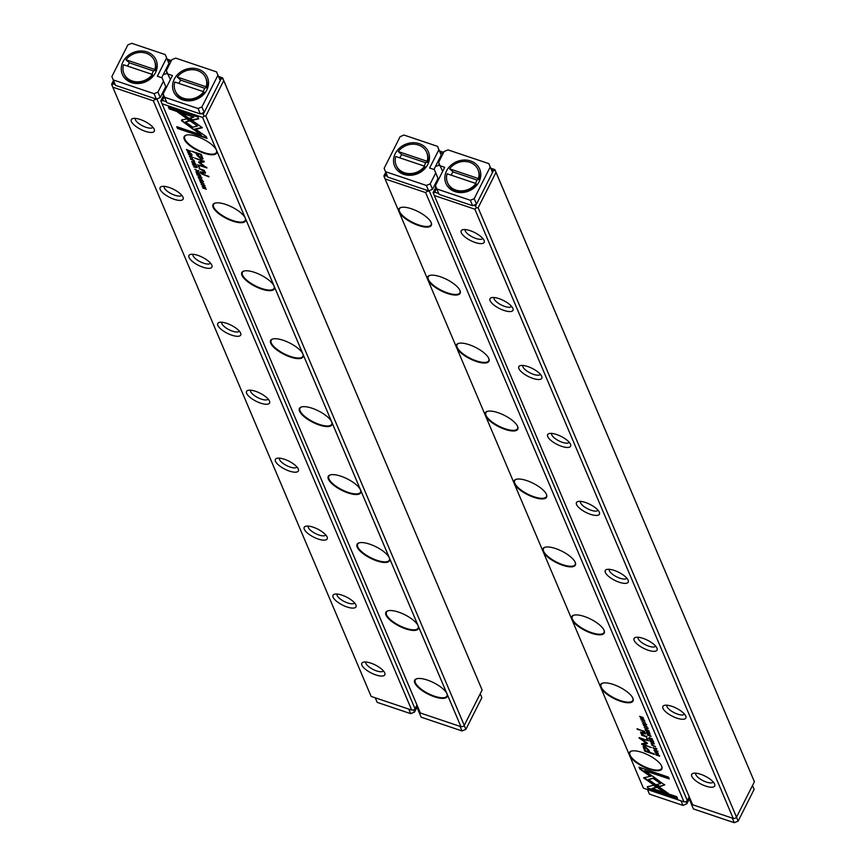 <?xml version="1.0" encoding="UTF-8"?>
<svg xmlns="http://www.w3.org/2000/svg" width="866" height="866" viewBox="0 0 866 866"><rect width="100%" height="100%" fill="white"/><g stroke="black" fill="none" stroke-linecap="round" stroke-linejoin="round"><path stroke-width="1.3" d="M167.181 59.159L171.414 60.588M163.501 95.52L162.483 93.106M156.876 98.919L415.03 708.799L416.957 704.989M112.786 87.163L371.135 696.416L411.718 710.088L153.369 100.835L112.786 87.163L111.595 84.24L113.478 80.516M140.303 119.497A12.871 4.482 26.8 0 1 154.224 129.305A12.871 4.482 26.8 0 1 140.79 129.413A12.871 4.482 26.8 0 1 132.899 118.534A12.871 4.482 26.8 0 1 140.303 119.497M169.119 187.446A12.871 4.482 26.8 0 1 183.04 197.253A12.871 4.482 26.8 0 1 169.595 197.361A12.871 4.482 26.8 0 1 161.715 186.482A12.871 4.482 26.8 0 1 169.119 187.446M197.935 255.394A12.871 4.482 26.8 0 1 211.845 265.202A12.871 4.482 26.8 0 1 198.411 265.31A12.871 4.482 26.8 0 1 190.531 254.431A12.871 4.482 26.8 0 1 197.935 255.394M226.74 323.354A12.871 4.482 26.8 0 1 240.661 333.161A12.871 4.482 26.8 0 1 227.228 333.258A12.871 4.482 26.8 0 1 219.347 322.39A12.871 4.482 26.8 0 1 226.74 323.354M255.557 391.302A12.871 4.482 26.8 0 1 269.478 401.11A12.871 4.482 26.8 0 1 256.044 401.218A12.871 4.482 26.8 0 1 248.152 390.339A12.871 4.482 26.8 0 1 255.557 391.302M284.373 459.251A12.871 4.482 26.8 0 1 298.294 469.058A12.871 4.482 26.8 0 1 284.86 469.166A12.871 4.482 26.8 0 1 276.968 458.287A12.871 4.482 26.8 0 1 284.373 459.251M313.189 527.199A12.871 4.482 26.8 0 1 327.11 537.007A12.871 4.482 26.8 0 1 313.665 537.115A12.871 4.482 26.8 0 1 305.785 526.236A12.871 4.482 26.8 0 1 313.189 527.199M341.994 595.148A12.871 4.482 26.8 0 1 355.915 604.966A12.871 4.482 26.8 0 1 342.481 605.063A12.871 4.482 26.8 0 1 334.601 594.195A12.871 4.482 26.8 0 1 341.994 595.148M370.81 663.107A12.871 4.482 26.8 0 1 384.731 672.914A12.871 4.482 26.8 0 1 371.298 673.023A12.871 4.482 26.8 0 1 363.406 662.144A12.871 4.482 26.8 0 1 370.81 663.107M170.775 61.843L167.896 60.869M114.139 82.064L113.23 83.861L115.178 84.511M167.463 73.329L163.219 74.66M166.315 73.394L166.965 72.105M165.049 88.018L165.547 89.176M162.548 92.965L163.577 95.368M156.627 99.417L154.852 99.503L153.369 100.835M411.718 710.088L413.721 709.979L415.03 708.799M113.23 83.861L111.92 85.041M154.852 99.503L154.419 98.464M383.346 670.804A9.764 3.399 26.8 0 1 383.346 670.814A9.764 3.399 26.8 0 1 376.537 670.901A9.764 3.399 26.8 0 1 365.917 662.014A9.764 3.399 26.8 0 1 365.928 662.003M354.54 602.855A9.764 3.399 26.8 0 1 354.53 602.866A9.764 3.399 26.8 0 1 347.721 602.952A9.764 3.399 26.8 0 1 337.101 594.065A9.764 3.399 26.8 0 1 337.112 594.054M325.724 534.907A9.764 3.399 26.8 0 1 325.713 534.917A9.764 3.399 26.8 0 1 318.905 535.004A9.764 3.399 26.8 0 1 308.296 526.117A9.764 3.399 26.8 0 1 308.296 526.106M296.908 466.958A9.764 3.399 26.8 0 1 296.908 466.969A9.764 3.399 26.8 0 1 290.088 467.045A9.764 3.399 26.8 0 1 279.48 458.168A9.764 3.399 26.8 0 1 279.48 458.157M268.092 399.01L268.092 399.01A9.764 3.399 26.8 0 1 261.283 399.096A9.764 3.399 26.8 0 1 250.664 390.209A9.764 3.399 26.8 0 1 250.675 390.198M239.276 331.05A9.764 3.399 26.8 0 1 239.276 331.061A9.764 3.399 26.8 0 1 232.467 331.148A9.764 3.399 26.8 0 1 221.848 322.26A9.764 3.399 26.8 0 1 221.858 322.249M210.47 263.102A9.764 3.399 26.8 0 1 210.46 263.112A9.764 3.399 26.8 0 1 203.651 263.199A9.764 3.399 26.8 0 1 193.031 254.312A9.764 3.399 26.8 0 1 193.042 254.301M181.654 195.153A9.764 3.399 26.8 0 1 181.644 195.164A9.764 3.399 26.8 0 1 174.835 195.24A9.764 3.399 26.8 0 1 164.226 186.363A9.764 3.399 26.8 0 1 164.226 186.352M152.838 127.205L152.838 127.205A9.764 3.399 26.8 0 1 146.018 127.291A9.764 3.399 26.8 0 1 135.41 118.404A9.764 3.399 26.8 0 1 135.41 118.393M191.592 161.704L195.521 163.685L192.09 161.747L194.753 161.888L191.722 161.433M193.822 129.727L202.428 127.724L182.39 113.673L177.476 112.017L197.502 126.068L190.856 127.616L193.822 129.727L191.462 127.475M197.924 117.018L168.448 107.081L169.216 108.889L193.811 117.17L189.427 118.198L192.425 120.298L198.704 118.837L197.924 117.018M181.481 120.645L190.217 127.129L192.133 126.685L185.432 121.976L189.665 120.969L186.666 118.869L181.784 120.028M189.751 156.638L190.953 156.551L192.663 157.623L192.371 158.164L193.053 157.774L190.812 156.259L189.34 156.497L190.682 157.601L189.892 156.356M192.49 157.915L193.053 157.774M192.793 157.374L192.241 157.872M198.715 171.219L194.807 169.281L198.13 171.327M187.608 152.297L191.202 153.509L187.706 152.102M196.788 173.947L197.34 175.257L197.329 174.369L198.964 175.744L198.985 174.921L200.078 175.289L200.923 176.447L200.382 175.159L196.788 173.947M194.114 160.275L190.401 159.019L194.157 160.665M199.678 173.492L195.77 171.555L197.513 172.377L196.387 173.016L199.148 173.611M197.849 172.247L197.47 173.016M200.479 180.518L199.57 180.626L200.988 181.773L202.092 181.081L202.687 182.293L203.294 181.903L201.94 180.778L200.825 181.47L199.992 180.767M201.313 180.756L200.825 181.47M201.118 181.524L202.2 180.875M206.238 136.601L196.409 129.716L194.493 130.16L201.313 134.944L176.751 126.663L177.519 128.471L206.996 138.398L206.238 136.601M245.316 218.2A18.186 6.343 26.8 0 1 245.359 218.275A18.186 6.343 26.8 0 1 226.362 218.427A18.186 6.343 26.8 0 1 215.212 203.055A18.186 6.343 26.8 0 1 232.001 207.071A18.186 6.343 26.8 0 1 245.316 218.2L216.511 150.24A18.186 6.343 26.8 0 1 216.543 150.327A18.186 6.343 26.8 0 1 197.545 150.478A18.186 6.343 26.8 0 1 186.396 135.096A18.186 6.343 26.8 0 1 203.185 139.112A18.186 6.343 26.8 0 1 216.511 150.24L202.59 117.419L162.007 103.747L420.356 712.999L460.939 726.671L447.018 693.85A18.186 6.343 26.8 0 1 447.051 693.937A18.186 6.343 26.8 0 1 428.053 694.088A18.186 6.343 26.8 0 1 416.903 678.706A18.186 6.343 26.8 0 1 433.693 682.722A18.186 6.343 26.8 0 1 447.018 693.85L418.202 625.902A18.186 6.343 26.8 0 1 418.235 625.988A18.186 6.343 26.8 0 1 399.248 626.14A18.186 6.343 26.8 0 1 388.098 610.757A18.186 6.343 26.8 0 1 404.877 614.773A18.186 6.343 26.8 0 1 418.202 625.902L389.386 557.953A18.186 6.343 26.8 0 1 389.429 558.029A18.186 6.343 26.8 0 1 370.431 558.18A18.186 6.343 26.8 0 1 359.282 542.809A18.186 6.343 26.8 0 1 376.071 546.825A18.186 6.343 26.8 0 1 389.386 557.953L360.581 490.004A18.186 6.343 26.8 0 1 360.613 490.08A18.186 6.343 26.8 0 1 341.615 490.232A18.186 6.343 26.8 0 1 330.466 474.86A18.186 6.343 26.8 0 1 347.255 478.876A18.186 6.343 26.8 0 1 360.581 490.004L331.765 422.045A18.186 6.343 26.8 0 1 331.797 422.132A18.186 6.343 26.8 0 1 312.799 422.283A18.186 6.343 26.8 0 1 301.649 406.901A18.186 6.343 26.8 0 1 318.439 410.917A18.186 6.343 26.8 0 1 331.765 422.045L302.948 354.097A18.186 6.343 26.8 0 1 302.981 354.183A18.186 6.343 26.8 0 1 283.983 354.335A18.186 6.343 26.8 0 1 272.833 338.952A18.186 6.343 26.8 0 1 289.623 342.968A18.186 6.343 26.8 0 1 302.948 354.097L274.132 286.148A18.186 6.343 26.8 0 1 274.165 286.224A18.186 6.343 26.8 0 1 255.178 286.375A18.186 6.343 26.8 0 1 244.028 271.004A18.186 6.343 26.8 0 1 260.807 275.02A18.186 6.343 26.8 0 1 274.132 286.148L245.316 218.2M202.915 158.9L201.291 154.44L191.657 151.193L196.203 153.336L197.145 155.555L200.999 159.019L202.893 158.965M198.899 178.926L202.492 180.139L198.996 178.732M190.228 151.214L186.385 149.428L187.413 150.987L190.358 151.604M198.823 162.57L204.744 166.748L197.491 164.789L206.963 167.982L200.024 162.754L204.344 161.79L204.095 161.217L194.623 158.023L202.373 161.13L198.595 162.039L198.823 162.57L198.65 161.79M198.433 177.119L199.635 177.043L201.356 178.104L201.053 178.645L201.746 178.255L199.494 176.74L198.022 176.978L199.375 178.082L198.585 176.837M201.183 178.396L201.746 178.255M201.475 177.855L200.923 178.353M197.134 167.495L193.226 165.558L195.121 166.727L193.854 167.019L196.614 167.625M195.305 166.261L194.926 167.03M204.917 185.757L201.215 184.501L204.961 186.147M200.468 182.639L204.073 183.852L200.576 182.434M192.263 163.284L192.826 164.594L192.815 163.706L194.449 165.092L194.46 164.269L195.554 164.637L196.409 165.785L195.857 164.497L192.263 163.284M202.07 186.406L205.231 187.695L202.752 188.03L206.357 189.243L203.315 187.998L205.664 187.619L202.07 186.406M201.204 173.72L208.933 176.891L201.204 173.72M189.189 153.888L188.279 153.996L189.697 155.144L190.801 154.451L191.397 155.664L191.992 155.274L190.65 154.148L189.535 154.841L188.701 154.137M190.022 154.126L189.535 154.841M189.827 154.895L190.91 154.245M198.054 166.294L199.516 167.452L198.054 166.294M204.722 171.771L203.261 172.67L200.349 171.695L200.631 172.356L203.705 173.395L205.274 172.583L203.618 170.721L204.495 170.981L204.214 170.321L199.039 168.621L202.2 170.266L204.582 172.724L204.647 171.598M205.383 173.406L205.274 172.583M205.848 116.001L464.252 725.383L482.124 690.007L223.72 80.614L205.848 116.001L204.073 116.098L202.59 117.419M162.007 103.747L160.816 100.824L163.696 95.13M218.492 76.446L222.584 77.832L482.124 690.007M164.334 96.711L162.451 100.445L166.489 101.809M201.334 113.543L203.294 114.204L221.166 78.828L219.206 78.157M222.584 77.832L223.72 80.614M460.939 726.671L462.931 726.563L464.252 725.383M221.166 78.828L222.941 78.73M204.073 116.098L203.294 114.204M162.451 100.445L161.13 101.625M417.185 678.641A17.742 6.181 -153.2 0 0 415.269 680.059A17.742 6.181 -153.2 0 0 428.313 693.579A17.742 6.181 -153.2 0 0 446.943 696.058A17.742 6.181 -153.2 0 0 446.943 693.677M388.369 610.692A17.742 6.181 -153.2 0 0 386.452 612.1A17.742 6.181 -153.2 0 0 399.497 625.631A17.742 6.181 -153.2 0 0 418.126 628.11A17.742 6.181 -153.2 0 0 418.126 625.728M359.552 542.744A17.742 6.181 -153.2 0 0 357.636 544.151A17.742 6.181 -153.2 0 0 370.691 557.672A17.742 6.181 -153.2 0 0 389.321 560.15A17.742 6.181 -153.2 0 0 389.31 557.78M330.736 474.795A17.742 6.181 -153.2 0 0 328.82 476.203A17.742 6.181 -153.2 0 0 341.875 489.723A17.742 6.181 -153.2 0 0 360.505 492.202A17.742 6.181 -153.2 0 0 360.494 489.82M301.92 406.836A17.742 6.181 -153.2 0 0 300.004 408.254A17.742 6.181 -153.2 0 0 313.059 421.774A17.742 6.181 -153.2 0 0 331.689 424.253A17.742 6.181 -153.2 0 0 331.689 421.872M273.115 338.887A17.742 6.181 -153.2 0 0 271.199 340.295A17.742 6.181 -153.2 0 0 284.243 353.826A17.742 6.181 -153.2 0 0 302.873 356.305A17.742 6.181 -153.2 0 0 302.873 353.923M244.299 270.939A17.742 6.181 -153.2 0 0 242.383 272.346A17.742 6.181 -153.2 0 0 255.427 285.867A17.742 6.181 -153.2 0 0 274.057 288.346A17.742 6.181 -153.2 0 0 274.057 285.975M215.482 202.99A17.742 6.181 -153.2 0 0 213.566 204.398A17.742 6.181 -153.2 0 0 226.621 217.918A17.742 6.181 -153.2 0 0 245.251 220.397A17.742 6.181 -153.2 0 0 245.24 218.016M186.666 135.031A17.742 6.181 -153.2 0 0 184.75 136.449A17.742 6.181 -153.2 0 0 197.805 149.97A17.742 6.181 -153.2 0 0 216.435 152.448A17.742 6.181 -153.2 0 0 216.424 150.067M201.313 134.944L195.11 130.019M206.757 137.824L177.736 128.049L177.216 126.815M200.685 180.096L200.143 180.442M202.308 180.658L201.204 181.362M203.499 181.481L202.904 181.871M201.248 181.135L201.529 180.334M203.066 158.597L201.215 158.597L197.351 155.133L196.42 152.925L192.111 151.355M200.685 154.364L197.318 153.715L200.685 154.364L201.691 157.818M197.318 153.715L200.511 158.067L201.67 158.11L200.468 154.776M199.884 173.07L199.245 173.438M199.418 172.875L197.946 172.518L198.855 173.546M187.63 150.565L186.839 149.58M190.444 151.431L189.059 151.269M190.13 150.987L187.121 150.294L188.723 151.398L190.055 150.814M190.087 150.76L188.94 150.976M206.714 167.409L204.744 166.737L199.028 162.148M204.203 161.455L200.024 162.754M201.951 177.833L201.269 178.223M190.823 159.16L193.724 160.134L190.617 158.597M197.351 167.084L196.701 167.452M196.874 166.878L195.413 166.532L196.311 167.56M195.51 166.326L195.164 166.986M198.92 170.797L198.217 171.143M197.123 170.645L198.282 171.035L197.123 170.645M197.87 171.262L198.466 170.645M193.27 157.352L192.577 157.742M191.743 126.404L190.433 126.707L182.704 121.294L181.99 119.605M189.275 120.688L185.432 121.976M193.811 117.17L169.433 108.467L168.913 107.232M198.552 118.501L192.642 119.876L190.033 118.057M202.027 127.443L194.038 129.305M197.502 126.068L179.035 112.548M204.961 185.865L201.626 184.642L204.657 185.346M201.626 184.642L201.421 184.079M208.695 176.318L201.659 173.871M189.394 153.466L188.853 153.812M191.018 154.029L189.914 154.733M192.209 154.852L191.613 155.241M189.957 154.505L190.239 153.704M199.267 166.878L198.509 166.445M203.705 170.537L199.505 168.773M205.48 172.161L203.911 172.973L200.804 171.847M204.257 170.429L203.618 170.721M490.762 168.21L494.865 169.584L754.405 781.76L496.002 172.377L478.119 207.764L736.522 817.147L754.405 781.76M434.288 195.51L692.627 804.752L733.21 818.435L474.86 209.182L434.288 195.51L433.097 192.588L435.966 186.883M436.616 188.463L434.721 192.209L438.77 193.562M473.605 205.307L475.564 205.967L493.447 170.58L491.477 169.92M705.703 786.101A12.871 4.482 26.8 0 1 693.677 778.945A12.871 4.482 26.8 0 1 693.287 773.316A12.871 4.482 26.8 0 1 705.216 776.185A12.871 4.482 26.8 0 1 714.602 784.076A12.871 4.482 26.8 0 1 705.703 786.101M676.887 718.141A12.871 4.482 26.8 0 1 664.861 710.997A12.871 4.482 26.8 0 1 664.471 705.357A12.871 4.482 26.8 0 1 676.4 708.226A12.871 4.482 26.8 0 1 685.785 716.128A12.871 4.482 26.8 0 1 676.887 718.141M648.071 650.193A12.871 4.482 26.8 0 1 636.045 643.048A12.871 4.482 26.8 0 1 635.655 637.408A12.871 4.482 26.8 0 1 647.584 640.277A12.871 4.482 26.8 0 1 656.98 648.179A12.871 4.482 26.8 0 1 648.071 650.193M619.255 582.244A12.871 4.482 26.8 0 1 607.228 575.1A12.871 4.482 26.8 0 1 606.839 569.46A12.871 4.482 26.8 0 1 618.768 572.329A12.871 4.482 26.8 0 1 628.164 580.231A12.871 4.482 26.8 0 1 619.255 582.244M590.439 514.296A12.871 4.482 26.8 0 1 578.423 507.14A12.871 4.482 26.8 0 1 578.023 501.511A12.871 4.482 26.8 0 1 589.962 504.38A12.871 4.482 26.8 0 1 599.348 512.282A12.871 4.482 26.8 0 1 590.439 514.296M561.633 446.336A12.871 4.482 26.8 0 1 549.607 439.192A12.871 4.482 26.8 0 1 549.217 433.552A12.871 4.482 26.8 0 1 561.146 436.432A12.871 4.482 26.8 0 1 570.532 444.323A12.871 4.482 26.8 0 1 561.633 446.336M532.817 378.388A12.871 4.482 26.8 0 1 520.791 371.243A12.871 4.482 26.8 0 1 520.401 365.604A12.871 4.482 26.8 0 1 532.33 368.472A12.871 4.482 26.8 0 1 541.726 376.374A12.871 4.482 26.8 0 1 532.817 378.388M504.001 310.439A12.871 4.482 26.8 0 1 491.975 303.295A12.871 4.482 26.8 0 1 491.585 297.655A12.871 4.482 26.8 0 1 503.514 300.524A12.871 4.482 26.8 0 1 512.91 308.426A12.871 4.482 26.8 0 1 504.001 310.439M475.185 242.491A12.871 4.482 26.8 0 1 463.158 235.335A12.871 4.482 26.8 0 1 462.769 229.707A12.871 4.482 26.8 0 1 474.698 232.575A12.871 4.482 26.8 0 1 484.094 240.477A12.871 4.482 26.8 0 1 475.185 242.491M478.119 207.764L476.343 207.851L474.86 209.182M733.21 818.435L735.212 818.327L736.522 817.147M494.865 169.584L496.002 172.377M476.343 207.851L475.564 205.967M434.721 192.209L433.411 193.389M493.447 170.58L495.222 170.494M482.708 238.367A9.764 3.399 26.8 0 1 482.708 238.377A9.764 3.399 26.8 0 1 475.899 238.464A9.764 3.399 26.8 0 1 465.28 229.577A9.764 3.399 26.8 0 1 465.291 229.566M511.525 306.315A9.764 3.399 26.8 0 1 511.525 306.326A9.764 3.399 26.8 0 1 504.705 306.412A9.764 3.399 26.8 0 1 494.096 297.525A9.764 3.399 26.8 0 1 494.096 297.514M540.341 374.274A9.764 3.399 26.8 0 1 540.33 374.285A9.764 3.399 26.8 0 1 533.521 374.361A9.764 3.399 26.8 0 1 522.912 365.484A9.764 3.399 26.8 0 1 522.912 365.474M569.157 442.223A9.764 3.399 26.8 0 1 569.146 442.234A9.764 3.399 26.8 0 1 562.337 442.32A9.764 3.399 26.8 0 1 551.718 433.433A9.764 3.399 26.8 0 1 551.729 433.422M597.962 510.171A9.764 3.399 26.8 0 1 597.962 510.182A9.764 3.399 26.8 0 1 591.153 510.269A9.764 3.399 26.8 0 1 580.534 501.382A9.764 3.399 26.8 0 1 580.545 501.371M626.778 578.12A9.764 3.399 26.8 0 1 626.778 578.131A9.764 3.399 26.8 0 1 619.969 578.217A9.764 3.399 26.8 0 1 609.35 569.33A9.764 3.399 26.8 0 1 609.35 569.319M655.594 646.079A9.764 3.399 26.8 0 1 655.584 646.09A9.764 3.399 26.8 0 1 648.775 646.166A9.764 3.399 26.8 0 1 638.166 637.279L638.166 637.279M684.411 714.028A9.764 3.399 26.8 0 1 684.4 714.039A9.764 3.399 26.8 0 1 677.591 714.125A9.764 3.399 26.8 0 1 666.982 705.238A9.764 3.399 26.8 0 1 666.982 705.227M713.227 781.976A9.764 3.399 26.8 0 1 713.216 781.987A9.764 3.399 26.8 0 1 706.407 782.074A9.764 3.399 26.8 0 1 695.788 773.186A9.764 3.399 26.8 0 1 695.799 773.176M654.404 743.894L650.485 741.902L653.906 743.84L651.243 743.71L654.404 743.894M652.174 775.86L643.579 777.863L663.616 791.914L668.53 793.57L648.493 779.53L655.151 777.971L652.174 775.86M667.177 792.628L663.821 791.492L644.185 777.722M648.071 788.58L677.548 798.506L676.779 796.709L652.195 788.417L656.569 787.4L653.581 785.289L647.303 786.761L648.071 788.58L647.66 786.674M664.525 784.953L655.779 778.458L653.862 778.913L660.574 783.611L656.331 784.628L659.329 786.729L664.525 784.953L659.546 786.306L656.937 784.477M656.396 748.679L655.053 749.036L653.332 747.975L653.635 747.434L652.942 747.813L655.194 749.339L656.666 749.09L655.313 747.997L656.482 748.733M647.671 734.357L647.595 735.093L651.189 736.306L647.995 734.032L647.292 734.379L647.995 734.032M658.398 753.29L654.793 752.078L658.398 753.29M649.219 731.64L648.656 730.341L648.666 731.229L647.032 729.843L647.021 730.666L645.928 730.298L645.073 729.15L645.614 730.428L649.219 731.64M651.849 744.933L655.594 746.568L651.882 745.323L652.055 744.792M646.772 732.225L646.631 732.831L650.236 734.043L648.342 732.874L649.608 732.582L646.328 732.095L646.978 731.727M645.527 725.08L646.437 724.961L645.008 723.814L643.903 724.506L643.362 723.316L642.713 723.695L644.055 724.82L645.17 724.117L646.014 724.831L645.527 725.08L646.155 724.539M644.737 724.734L645.278 723.922M645.008 723.814L643.903 724.506M645.82 725.145L646.437 724.961M639.768 768.986L649.587 775.882L651.503 775.438L644.683 770.653L669.245 778.924L668.476 777.127L639 767.189L639.768 768.986L639.454 767.341M600.679 687.398A18.186 6.343 26.8 0 1 602.768 683.101A18.186 6.343 26.8 0 1 619.645 687.16A18.186 6.343 26.8 0 1 632.916 698.332A18.186 6.343 26.8 0 1 620.251 701.157A18.186 6.343 26.8 0 1 600.679 687.398L629.495 755.347A18.186 6.343 26.8 0 1 631.585 751.06A18.186 6.343 26.8 0 1 648.45 755.12A18.186 6.343 26.8 0 1 661.732 766.28A18.186 6.343 26.8 0 1 649.056 769.105A18.186 6.343 26.8 0 1 629.495 755.347L643.416 788.168L683.988 801.84L425.65 192.598L385.067 178.916L398.988 211.737A18.186 6.343 26.8 0 1 401.077 207.45A18.186 6.343 26.8 0 1 417.942 211.51A18.186 6.343 26.8 0 1 431.214 222.67A18.186 6.343 26.8 0 1 418.549 225.496A18.186 6.343 26.8 0 1 398.988 211.737L427.793 279.686A18.186 6.343 26.8 0 1 429.893 275.399A18.186 6.343 26.8 0 1 446.759 279.458A18.186 6.343 26.8 0 1 460.03 290.63A18.186 6.343 26.8 0 1 447.365 293.444A18.186 6.343 26.8 0 1 427.793 279.686L456.609 347.645A18.186 6.343 26.8 0 1 458.699 343.347A18.186 6.343 26.8 0 1 475.575 347.407A18.186 6.343 26.8 0 1 488.846 358.578A18.186 6.343 26.8 0 1 476.181 361.403A18.186 6.343 26.8 0 1 456.609 347.645L485.425 415.593A18.186 6.343 26.8 0 1 487.515 411.296A18.186 6.343 26.8 0 1 504.38 415.355A18.186 6.343 26.8 0 1 517.662 426.527A18.186 6.343 26.8 0 1 504.986 429.352A18.186 6.343 26.8 0 1 485.425 415.593L514.242 483.542A18.186 6.343 26.8 0 1 516.331 479.255A18.186 6.343 26.8 0 1 533.196 483.315A18.186 6.343 26.8 0 1 546.478 494.475A18.186 6.343 26.8 0 1 533.802 497.3A18.186 6.343 26.8 0 1 514.242 483.542L543.058 551.49A18.186 6.343 26.8 0 1 545.147 547.204A18.186 6.343 26.8 0 1 562.012 551.263A18.186 6.343 26.8 0 1 575.284 562.435A18.186 6.343 26.8 0 1 562.619 565.249A18.186 6.343 26.8 0 1 543.058 551.49L571.863 619.45A18.186 6.343 26.8 0 1 573.963 615.152A18.186 6.343 26.8 0 1 590.828 619.212A18.186 6.343 26.8 0 1 604.1 630.383A18.186 6.343 26.8 0 1 591.435 633.208A18.186 6.343 26.8 0 1 571.863 619.45L600.679 687.398M643.146 746.568L644.705 751.147L654.35 754.394L649.803 752.251L648.861 750.043L645.008 746.568L643.113 746.633M647.097 726.661L643.503 725.448L647.097 726.661M656.082 754.189L656.017 754.957L659.611 756.17L659.329 755.509L657.153 753.907L655.768 753.745L655.768 754.373L655.768 753.745M647.183 743.028L641.251 738.85L648.515 740.809L639.032 737.615L645.971 742.844L641.663 743.797L641.901 744.37L651.384 747.564L643.622 744.468L647.411 743.558L647.183 743.028M647.703 728.198L646.372 728.555L644.65 727.483L644.953 726.942L644.261 727.332L646.501 728.858L647.985 728.609L646.631 727.505L647.79 728.241M649.316 738.222L649.175 738.828L652.769 740.029L650.886 738.86L652.152 738.568L648.861 738.092L649.511 737.724M641.046 719.451L644.791 721.086L641.078 719.841L641.251 719.3M645.527 722.958L641.933 721.746L645.527 722.958M653.733 742.303L653.18 740.993L653.191 741.881L651.557 740.506L651.535 741.328L650.442 740.96L649.597 739.802L650.139 741.09L653.733 742.303M643.936 719.191L640.775 717.903L643.243 717.568L639.649 716.355L642.68 717.589L640.331 717.979L643.936 719.191M644.802 731.878L637.062 728.696L644.802 731.878M656.818 751.71L657.727 751.591L656.298 750.443L655.194 751.136L654.653 749.945L654.003 750.324L655.346 751.439L656.471 750.746L657.305 751.461L656.818 751.71L657.456 751.168M656.027 751.363L656.569 750.551M656.298 750.443L655.194 751.136M657.056 751.764L657.727 751.591M647.941 739.304L646.491 738.135L647.941 739.304M641.49 733.405L642.734 732.917L645.657 733.903L645.376 733.231L642.301 732.192L640.732 733.004L642.388 734.866L641.5 734.606L641.793 735.277L646.956 736.966L643.806 735.321L641.619 732.723M640.623 732.181L640.732 733.004L640.786 732.019M385.067 178.916L383.876 175.993L385.76 172.269M443.046 153.596L440.166 152.632M386.42 173.817L385.511 175.614L387.459 176.274M439.733 165.092L435.49 166.424M438.586 165.146L439.235 163.869M429.157 190.672L687.312 800.563L689.239 796.742M434.754 184.869L435.771 187.273M439.452 150.911L443.684 152.34M435.847 187.132L434.829 184.729M437.817 180.929L437.33 179.771M683.988 801.84L685.991 801.743L687.312 800.563M428.908 191.169L427.122 191.267L425.65 192.598M385.511 175.614L384.19 176.794M427.122 191.267L426.7 190.217M401.348 207.385A17.742 6.181 -153.2 0 0 399.432 208.793A17.742 6.181 -153.2 0 0 399.562 211.499A17.742 6.181 -153.2 0 0 418.733 224.944A17.742 6.181 -153.2 0 0 431.116 224.792A17.742 6.181 -153.2 0 0 431.106 222.421M430.164 275.334A17.742 6.181 -153.2 0 0 428.248 276.741A17.742 6.181 -153.2 0 0 428.378 279.447A17.742 6.181 -153.2 0 0 447.538 292.903A17.742 6.181 -153.2 0 0 459.922 292.751A17.742 6.181 -153.2 0 0 459.922 290.37M458.98 343.282A17.742 6.181 -153.2 0 0 457.064 344.7A17.742 6.181 -153.2 0 0 457.194 347.407A17.742 6.181 -153.2 0 0 476.354 360.851A17.742 6.181 -153.2 0 0 488.738 360.7A17.742 6.181 -153.2 0 0 488.738 358.318M487.785 411.242A17.742 6.181 -153.2 0 0 485.869 412.649A17.742 6.181 -153.2 0 0 486.01 415.355A17.742 6.181 -153.2 0 0 505.17 428.8A17.742 6.181 -153.2 0 0 517.554 428.648A17.742 6.181 -153.2 0 0 517.554 426.267M516.601 479.19A17.742 6.181 -153.2 0 0 514.685 480.598A17.742 6.181 -153.2 0 0 514.815 483.304A17.742 6.181 -153.2 0 0 533.986 496.748A17.742 6.181 -153.2 0 0 546.37 496.597A17.742 6.181 -153.2 0 0 546.359 494.226M545.418 547.139A17.742 6.181 -153.2 0 0 543.502 548.546A17.742 6.181 -153.2 0 0 543.631 551.252A17.742 6.181 -153.2 0 0 562.803 564.708A17.742 6.181 -153.2 0 0 575.186 564.556A17.742 6.181 -153.2 0 0 575.176 562.175M574.234 615.087A17.742 6.181 -153.2 0 0 572.318 616.495A17.742 6.181 -153.2 0 0 572.448 619.212A17.742 6.181 -153.2 0 0 591.608 632.656A17.742 6.181 -153.2 0 0 603.992 632.505A17.742 6.181 -153.2 0 0 603.992 630.123M603.05 683.047A17.742 6.181 -153.2 0 0 601.123 684.454A17.742 6.181 -153.2 0 0 601.264 687.16A17.742 6.181 -153.2 0 0 620.424 700.605A17.742 6.181 -153.2 0 0 632.808 700.453A17.742 6.181 -153.2 0 0 632.808 698.072M631.855 750.995A17.742 6.181 -153.2 0 0 629.939 752.402A17.742 6.181 -153.2 0 0 630.069 755.109A17.742 6.181 -153.2 0 0 649.24 768.553A17.742 6.181 -153.2 0 0 661.624 768.402A17.742 6.181 -153.2 0 0 661.624 766.031M651.102 775.157L649.803 775.46L639.985 768.575M669.007 778.35L644.683 770.653M646.642 724.55L645.917 724.972M644.899 724.409L644.272 724.398M654.101 753.821L644.921 750.725L643.351 746.156M644.52 747.347L645.7 747.098L648.905 751.461L645.484 747.52L644.336 747.477L645.527 750.811L648.688 751.872M646.534 731.683L647.183 731.305M647.876 732.668L647.151 732.041L646.967 732.712L648.049 733.069M655.984 753.95L655.984 753.323M656.341 753.994L656.298 754.806L659.069 755.747L657.272 754.189L656.125 754.416M645.971 742.844L639.281 738.178M643.622 744.457L642.02 743.721M647.4 743.19L643.622 744.468M646.577 728.133L647.779 728.046M648.19 728.187L646.718 728.436M652.282 745.453L655.183 746.438L652.098 744.901M649.078 737.67L649.727 737.302M650.42 738.655L649.338 738.297L650.593 739.066M647.497 733.957L648.201 733.61M648.883 734.953L647.725 734.563L649.056 735.353L649.035 734.66M655.27 748.614L656.46 748.538M656.883 748.679L655.4 748.917M664.731 784.531L664.428 785.148M660.574 783.611L654.469 778.772M677.309 797.932L648.288 788.157M656.179 787.118L652.195 788.417M654.761 777.69L648.493 779.53M644.834 721.194L641.479 719.971L644.52 720.674M644.553 731.305L637.354 729.367M657.933 751.179L657.207 751.601M656.19 751.038L655.562 751.028M647.703 738.73L646.815 738.925M646.718 736.392L641.793 735.277M645.408 733.329L642.951 732.495L641.706 732.982M641.565 733.567L640.937 732.582M155.469 72.733A18.338 15.891 157 0 1 124.412 77.81A18.338 15.891 157 0 1 137.835 51.235A18.338 15.891 157 0 1 155.469 72.733M113.23 79.921L115.535 85.355L156.378 99.125L154.072 93.69L113.23 79.921L111.866 76.565L127.865 44.891L131.729 43.3L165.244 54.59L168.913 63.391L161.682 77.713M154.072 93.69L157.948 92.099L160.242 97.533L165.752 86.643L163.447 81.209L157.948 92.099M163.447 81.209L162.072 77.853L157.363 76.262L166.608 57.946L165.244 54.59M162.072 77.853L165.752 86.643M160.242 97.533L156.378 99.125M168.913 63.391L166.608 57.946M151.853 74.292A13.759 11.918 -23 0 0 152.308 73.469A13.759 11.918 -23 0 0 153.271 70.893L155.263 70.46L154.852 69.507A16.562 14.354 -23 0 0 154.429 60.652A16.562 14.354 -23 0 0 141.385 52.415A16.562 14.354 -23 0 0 126.003 59.786L129.489 62.882A13.759 11.918 -23 0 0 127.573 66.108M155.263 70.46A16.562 14.354 -23 0 0 154.83 61.605A16.562 14.354 -23 0 0 154.624 61.14M154.852 69.507L126.003 59.786M152.351 74.454L123.502 64.733A16.562 14.354 -23 0 0 123.935 73.588A16.562 14.354 -23 0 0 136.969 81.826A16.562 14.354 -23 0 0 152.351 74.454L152.762 75.407A16.562 14.354 -23 0 1 137.369 82.779A16.562 14.354 -23 0 1 124.336 74.541L123.935 73.588M153.271 70.893L129.489 62.882M685.948 801.743L686.825 803.81L689.758 797.997M686.825 803.81L682.949 805.402L681.022 800.844M647.508 789.554L649.446 794.111L682.949 805.402M736.479 817.19L738.135 821.109L754.134 789.435L752.489 785.549M738.135 821.109L734.271 822.7L732.333 818.132M692.259 803.886L691.122 803.496L693.428 808.941L734.271 822.7M752.522 785.484L754.134 789.435M691.122 803.496L689.758 800.141L690.256 799.156M446.596 170.84A18.338 15.891 157 0 1 477.653 165.763A18.338 15.891 157 0 1 464.23 192.328A18.338 15.891 157 0 1 446.596 170.84M490.199 166.997L474.2 198.671L476.506 204.116L492.505 172.442L488.835 163.642L492.505 172.442M436.821 188.972L439.127 194.406L472.641 205.707L470.335 200.263L436.821 188.972L435.457 185.616L444.702 167.311L439.993 165.72L438.618 162.364L444.117 151.474L447.993 149.883L488.835 163.642M470.335 200.263L474.2 198.671M476.506 204.116L472.641 205.707M439.993 165.72L442.688 171.284M447.733 183.116A16.562 14.354 -23 0 0 447.928 183.592A16.562 14.354 -23 0 0 460.961 191.83A16.562 14.354 -23 0 0 476.343 184.458L475.943 183.505A16.562 14.354 -23 0 1 460.56 190.877A16.562 14.354 -23 0 1 447.516 182.639A16.562 14.354 -23 0 1 447.094 173.785L475.943 183.505M449.595 168.838L478.443 178.558A16.562 14.354 -23 0 0 478.021 169.704A16.562 14.354 -23 0 0 464.977 161.466A16.562 14.354 -23 0 0 449.595 168.838L453.08 171.933L476.863 179.944L478.844 179.511L478.443 178.558M478.844 179.511A16.562 14.354 -23 0 0 478.422 170.656A16.562 14.354 -23 0 0 478.205 170.191M475.445 183.343A13.759 11.918 -23 0 0 476.863 179.944M453.08 171.933A13.759 11.918 -23 0 0 451.543 174.315A13.759 11.918 -23 0 0 451.154 175.159M427.75 164.486A18.338 15.891 157 0 1 396.682 169.563A18.338 15.891 157 0 1 410.105 142.998A18.338 15.891 157 0 1 427.75 164.486M385.511 171.684L387.816 177.119L428.659 190.877L426.353 185.443L385.511 171.684L384.136 168.329L400.135 136.655L404.011 135.064L437.514 146.354L441.195 155.144L433.953 169.476M426.353 185.443L430.218 183.852L432.524 189.286L438.023 178.396L435.717 172.962L430.218 183.852M435.717 172.962L434.353 169.606L429.633 168.026L438.889 149.71L437.514 146.354M434.353 169.606L438.023 178.396M432.524 189.286L428.659 190.877M441.195 155.144L438.889 149.71M424.124 166.045A13.759 11.918 -23 0 0 424.578 165.222A13.759 11.918 -23 0 0 425.542 162.656L427.533 162.223L427.133 161.271A16.562 14.354 -23 0 0 426.7 152.416A16.562 14.354 -23 0 0 413.667 144.178A16.562 14.354 -23 0 0 398.284 151.55L401.77 154.646A13.759 11.918 -23 0 0 399.843 157.861M427.533 162.223A16.562 14.354 -23 0 0 427.111 153.369A16.562 14.354 -23 0 0 426.895 152.892M427.133 161.271L398.284 151.55M424.632 166.218L395.784 156.497A16.562 14.354 -23 0 0 396.206 165.352A16.562 14.354 -23 0 0 409.25 173.59A16.562 14.354 -23 0 0 424.632 166.218L425.033 167.17A16.562 14.354 -23 0 1 409.65 174.531A16.562 14.354 -23 0 1 396.606 166.294L396.206 165.352M425.542 162.656L401.77 154.646M174.315 79.077A18.338 15.891 157 0 1 205.383 74A18.338 15.891 157 0 1 191.96 100.575A18.338 15.891 157 0 1 174.315 79.077M217.929 75.245L201.93 106.919L204.235 112.353L220.235 80.679L216.554 71.889L220.235 80.679M164.551 97.219L166.857 102.653L200.36 113.944L198.054 108.51L164.551 97.219L163.176 93.864L172.431 75.548L167.712 73.956L166.348 70.601L171.847 59.711L175.711 58.119L216.554 71.889M198.054 108.51L201.93 106.919M204.235 112.353L200.36 113.944M167.712 73.956L170.418 79.531M175.452 91.352A16.562 14.354 -23 0 0 175.646 91.828A16.562 14.354 -23 0 0 188.691 100.066A16.562 14.354 -23 0 0 204.073 92.705L203.672 91.753A16.562 14.354 -23 0 1 188.279 99.114A16.562 14.354 -23 0 1 175.246 90.887A16.562 14.354 -23 0 1 174.824 82.032L203.672 91.753M177.314 77.074L206.173 86.806A16.562 14.354 -23 0 0 205.74 77.951A16.562 14.354 -23 0 0 192.707 69.713A16.562 14.354 -23 0 0 177.314 77.074L180.81 80.181L204.582 88.191L206.573 87.758L206.173 86.806M206.573 87.758A16.562 14.354 -23 0 0 206.151 78.903A16.562 14.354 -23 0 0 205.935 78.427M203.164 91.579A13.759 11.918 -23 0 0 204.582 88.191M180.81 80.181A13.759 11.918 -23 0 0 179.273 82.551A13.759 11.918 -23 0 0 178.883 83.396M413.667 709.979L414.543 712.058L417.488 706.234M414.543 712.058L410.679 713.649L408.741 709.081M375.238 697.79L377.165 702.358L410.679 713.649M464.198 725.437L465.865 729.345L481.864 697.671L480.208 693.785M465.865 729.345L461.989 730.936L460.062 726.379M419.988 712.123L418.841 711.744L421.147 717.178L461.989 730.936M480.24 693.731L481.864 697.671M418.841 711.744L417.477 708.388L417.975 707.392M164.497 89.122L164.984 90.281M436.767 180.875L437.265 182.033M154.83 61.605L154.429 60.652M447.928 183.592L447.516 182.639M478.422 170.656L478.021 169.704M427.111 153.369L426.7 152.416M175.646 91.828L175.246 90.887M206.151 78.903L205.74 77.951"/></g></svg>
